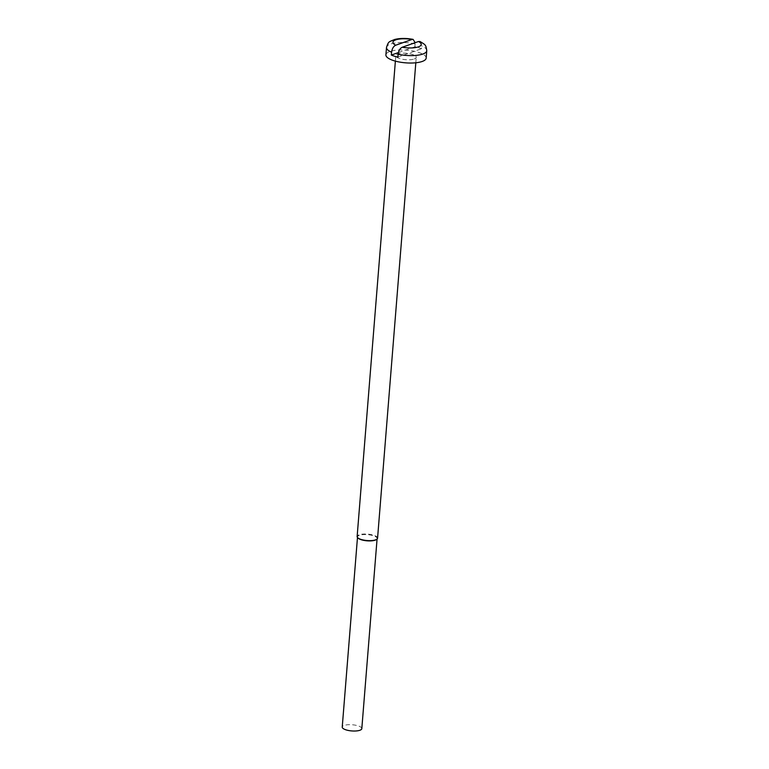 <?xml version="1.0" encoding="UTF-8"?>
<svg xmlns="http://www.w3.org/2000/svg" width="769" height="769" viewBox="0 0 769 769"><rect width="100%" height="100%" fill="white"/><g stroke="black" fill="none" stroke-linecap="round" stroke-linejoin="round"><path stroke-width="0.58" stroke-dasharray="3.85 2.88" d="M426.17 58.108A20.196 6.363 4.6 0 0 412.626 50.927A20.196 6.363 4.6 0 0 389.893 51.494A20.196 6.363 4.6 0 0 385.903 54.868M420.095 41.545L421.7 45.919L421.47 48.774A20.196 6.363 4.6 0 0 414.924 46.755L415.164 42.689M377.569 538.156A10.247 3.23 4.6 0 0 370.696 534.513A10.247 3.23 4.6 0 0 359.161 534.801A10.247 3.23 4.6 0 0 357.133 536.512M414.231 59.011A10.247 3.23 4.6 0 0 416.26 57.31A10.247 3.23 4.6 0 0 409.377 53.667A10.247 3.23 4.6 0 0 397.852 53.955A10.247 3.23 4.6 0 0 395.824 55.666A10.247 3.23 4.6 0 0 402.696 59.3A10.247 3.23 4.6 0 0 414.231 59.011M376.675 539.338A9.824 3.095 4.6 0 0 377.118 538.521A9.824 3.095 4.6 0 0 370.523 535.032A9.824 3.095 4.6 0 0 359.469 535.311A9.824 3.095 4.6 0 0 357.527 536.945A9.824 3.095 4.6 0 0 357.835 537.819M361.815 728.637A9.824 3.095 4.6 0 0 355.23 725.148A9.824 3.095 4.6 0 0 344.166 725.427A9.824 3.095 4.6 0 0 342.234 727.061M414.924 46.755L398.4 52.58M397.89 57.089L421.47 48.774M415.154 43.9A20.196 6.363 4.6 0 0 390.489 44.083A20.196 6.363 4.6 0 0 386.499 47.447M426.766 50.687A20.196 6.363 4.6 0 0 421.7 45.919M415.818 62.77L416.26 57.31M377.07 539.04L377.118 538.521M357.479 537.464L357.527 536.945M395.381 61.126L395.824 55.666"/><path stroke-width="1.15" d="M398.121 54.234C398.65 50.629 400.034 48.293 402.283 47.226L418.451 41.526L420.095 41.545C425.267 44.833 425.863 44.333 426.766 50.687A20.196 6.363 4.6 0 1 422.787 54.051A20.196 6.363 4.6 0 1 398.121 54.234L397.89 57.089A20.196 6.363 4.6 0 1 391.344 55.07L391.575 52.215C392.094 48.61 393.488 46.275 395.737 45.208L411.905 39.507A14.169 4.46 4.6 0 0 395.766 39.863A14.169 4.46 4.6 0 0 395.737 45.208M415.164 42.689L413.126 39.392C406.397 38.114 400.264 38.133 394.718 39.45C388.556 42.132 388.672 41.084 386.499 47.447L385.903 54.868A20.196 6.363 4.6 0 0 399.457 62.039A20.196 6.363 4.6 0 0 422.181 61.472A20.196 6.363 4.6 0 0 426.17 58.108L426.766 50.687M395.381 61.126L357.133 536.512A10.247 3.23 4.6 0 0 357.623 537.627A10.247 3.23 4.6 0 0 365.688 540.405A10.247 3.23 4.6 0 0 375.541 539.867A10.247 3.23 4.6 0 0 376.906 539.175A10.247 3.23 4.6 0 0 377.569 538.156L415.818 62.77M357.835 537.819A9.824 3.095 4.6 0 0 357.998 538.012A9.824 3.095 4.6 0 0 365.717 540.684A9.824 3.095 4.6 0 0 375.176 540.155A9.824 3.095 4.6 0 0 376.474 539.502A9.824 3.095 4.6 0 0 376.675 539.338M357.479 537.464L342.234 727.061A9.824 3.095 4.6 0 0 348.818 730.55A9.824 3.095 4.6 0 0 359.873 730.271A9.824 3.095 4.6 0 0 361.815 728.637L377.07 539.04M413.126 39.392L411.905 39.507M398.4 52.58L391.344 55.07M402.283 47.226A14.169 4.46 4.6 0 0 418.423 46.861A14.169 4.46 4.6 0 0 418.451 41.526M386.499 47.447A20.196 6.363 4.6 0 0 391.575 52.215"/></g></svg>
